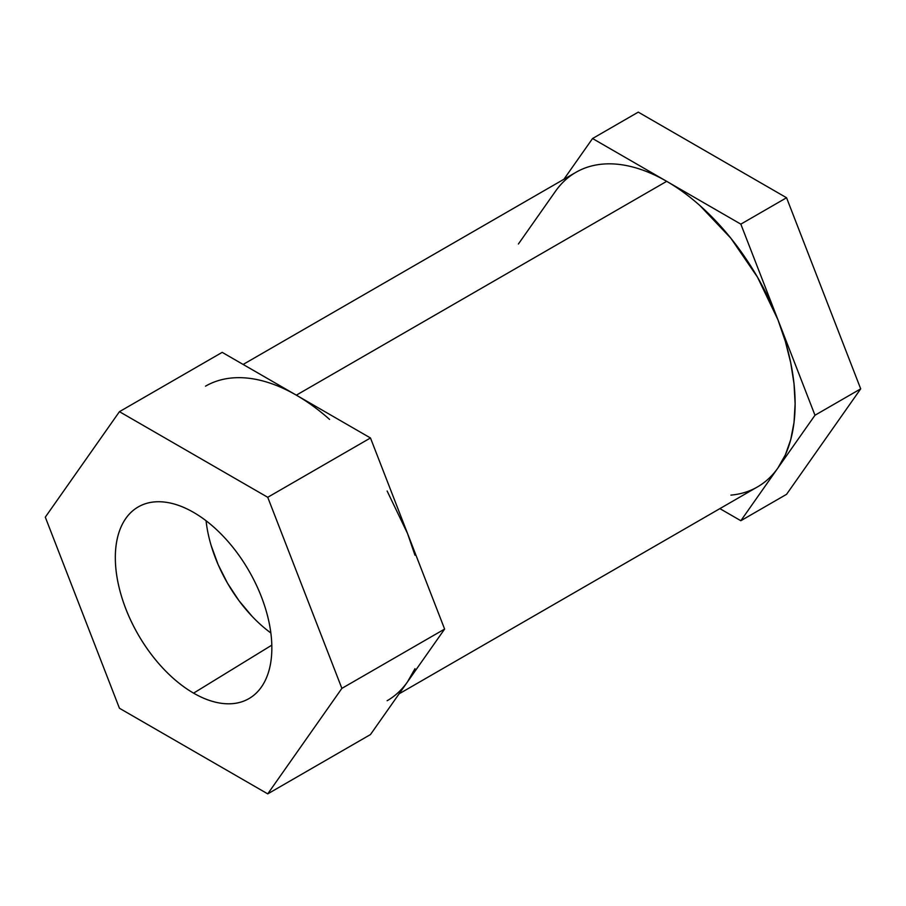 <?xml version="1.0" encoding="UTF-8"?>
<svg xmlns="http://www.w3.org/2000/svg" width="906" height="906" viewBox="0 0 906 906"><rect width="100%" height="100%" fill="white"/><g stroke="black" fill="none" stroke-linecap="round" stroke-linejoin="round"><path stroke-width="1.36" d="M206.828 526.601L206.058 520.757A106.817 61.676 -120 0 0 270.849 632.977M193.59 693.135A110.679 63.896 60 0 1 120.962 594.495A110.679 63.896 60 0 1 139.49 506.239A110.679 63.896 60 0 1 193.59 512.4C203.963 518.391 213.952 526.454 223.533 536.567C233.125 546.692 241.585 558.107 248.924 570.814C256.262 583.532 261.925 596.567 265.888 609.931C269.863 623.294 271.845 635.967 271.845 647.949C271.845 659.942 269.863 670.315 265.888 679.092C261.925 687.88 256.262 694.381 248.924 698.617C241.585 702.852 233.125 704.506 223.533 703.554C213.952 702.603 203.963 699.126 193.59 693.135C183.216 687.144 173.227 679.092 163.635 668.968C154.054 658.843 145.583 647.428 138.244 634.721C130.906 622.014 125.255 608.968 121.279 595.604C117.316 582.241 115.322 569.568 115.322 557.586C115.322 545.605 117.316 535.22 121.279 526.443C125.255 517.666 130.906 511.154 138.244 506.918C145.583 502.683 154.054 501.041 163.635 501.992C173.227 502.943 183.216 506.409 193.59 512.4A110.679 63.896 60 0 1 265.56 608.821A110.679 63.896 60 0 1 250.135 697.892A110.679 63.896 60 0 1 193.59 693.135L271.811 645.151L193.59 693.135M399.093 693.837L757.495 486.907A181.619 104.858 -120 0 0 777.914 467.983A181.619 104.858 -120 0 0 777.914 319.693A181.619 104.858 -120 0 0 666.691 181.336L296.33 395.163L370.475 437.972L444.62 629.07L407.541 681.81A181.619 104.858 60 0 1 387.134 700.734C395.107 696.136 401.902 689.828 407.541 681.81L370.475 734.551L267.734 793.871L341.879 688.379L267.734 497.292L119.445 411.675L45.3 517.156L119.445 708.254L267.734 793.871L370.475 734.551L407.541 681.81L414.971 668.707M786.555 494.325L860.7 388.844L786.555 197.746L638.266 112.129L786.555 197.746L860.7 388.844L786.555 494.325L740.836 520.724L719.885 508.628L740.836 520.724L786.555 494.325M329.569 419.41C318.674 409.75 307.598 401.675 296.33 395.163L222.185 352.355L119.445 411.675L45.3 517.156L119.445 708.254L267.734 793.871L341.879 688.379L444.62 629.07L341.879 688.379L267.734 497.292L370.475 437.972L267.734 497.292L119.445 411.675L222.185 352.355L370.475 437.972L444.62 629.07L407.541 681.81M414.971 555.208L407.541 533.521L387.134 491.029M205.515 386.171A181.619 104.858 60 0 1 296.33 395.163C285.05 388.663 273.974 383.951 263.091 381.03M296.33 395.163L666.691 181.336A181.619 104.858 -120 0 0 575.888 172.344C567.915 176.942 561.108 183.25 555.48 191.268L518.402 244.008L555.48 191.268M730.904 495.118C740.666 494.246 749.534 491.505 757.507 486.907C765.468 482.309 772.274 476.001 777.914 467.983L740.836 520.724L777.914 467.983L785.343 454.869L790.734 439.625L794.018 422.49L795.117 403.77L794.018 383.782L790.734 362.864L785.343 341.381L777.914 319.693L814.981 415.242L777.914 467.983L814.981 415.242L860.7 388.844L814.981 415.242L777.914 319.693L757.507 277.191L730.904 238.278L699.93 205.583C689.047 195.923 677.96 187.848 666.691 181.336L740.836 224.144L777.914 319.693L740.836 224.144L786.555 197.746L740.836 224.144L666.691 181.336C655.423 174.824 644.347 170.113 633.453 167.202C622.569 164.28 612.241 163.261 602.479 164.133C592.717 165.005 583.86 167.735 575.888 172.344L243.136 364.45M563.928 179.241L592.547 138.527L666.691 181.336L592.547 138.527L638.266 112.129L592.547 138.527L563.928 179.241M211.132 545.435L218.108 564.551L227.508 583.192L238.946 600.644L252.015 616.239M266.183 629.387L270.849 632.988"/></g></svg>
